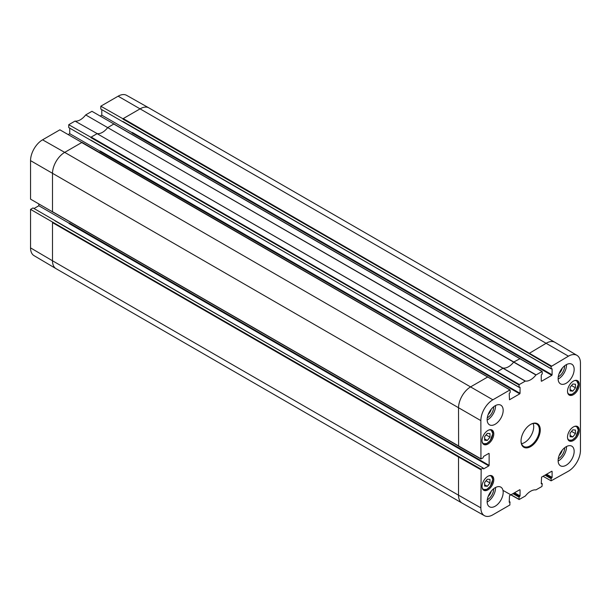 <?xml version="1.0" encoding="UTF-8"?>
<svg xmlns="http://www.w3.org/2000/svg" width="611" height="611" viewBox="0 0 611 611"><rect width="100%" height="100%" fill="white"/><g stroke="black" fill="none" stroke-linecap="round" stroke-linejoin="round"><path stroke-width="0.92" d="M570.109 387.313L572.782 384.006L575.455 384.235L575.455 387.809L572.782 391.116L570.109 390.895L570.109 387.313M572.782 391.116L570.109 389.574M575.455 387.809L571.537 385.549M570.109 433.146L572.782 429.839L575.455 430.06L575.455 433.634L572.782 436.941L570.109 436.72L570.109 433.146M572.782 436.941L570.109 435.406M575.455 433.634L571.537 431.374M484.63 436.666L487.303 433.359L489.969 433.581L489.969 437.163L487.303 440.47L484.63 440.248L484.63 436.666M487.303 440.47L484.63 438.927M489.969 437.163L486.058 434.902M484.63 482.499L487.303 479.184L489.969 479.414L489.969 482.988L487.303 486.295L484.63 486.073L484.63 482.499M487.303 486.295L484.63 484.752M489.969 482.988L486.058 480.727M30.55 247.883A16.993 9.814 120 0 0 34.017 255.635L56.013 268.649A17.268 9.975 120 0 0 56.067 268.68L462.107 503.105A17.268 9.975 120 0 0 462.16 503.136L484.424 515.676A16.993 9.814 -60 0 1 480.857 507.863L481.163 469.179L458.83 456.509L458.525 457.036L52.493 222.618L52.493 260.775L30.55 247.883L30.55 209.374L33.025 207.939L483.24 468.079L483.332 468.713M34.017 208.511L38.829 205.739L38.829 204.013M82.027 142.577L59.893 129.815L42.571 139.82A16.993 9.814 120 0 0 30.55 160.64L30.55 199.148L52.668 211.933M68.249 134.557L69.738 133.694L69.738 128.142M520.121 358.642L513.736 362.025A14.03 8.103 -60 0 1 503.304 368.051L496.919 372.038L519.052 385.037L519.052 387.198L68.745 127.569L68.745 124.705L90.879 137.261M114.081 124.071L91.948 111.309L85.693 114.921A14.305 8.256 -60 0 1 75.008 121.093L68.745 124.705M100.303 116.044L101.793 115.181L101.793 109.636M551.107 366.531L568.429 356.175A16.993 9.814 -60 0 1 576.983 355.365L554.987 342.351A17.268 9.975 120 0 0 554.933 342.32A17.268 9.975 120 0 0 546.295 343.176L528.973 353.532L551.107 366.531L551.107 368.685L100.8 109.064L100.8 106.199L122.933 118.755M554.933 342.32L148.893 107.895A17.268 9.975 120 0 0 148.84 107.864L126.576 95.324A16.993 9.814 120 0 0 118.129 96.194L100.8 106.199M100.265 150.963L99.96 151.497L519.74 393.851L520.045 393.324L100.265 150.963M69.356 223.015L69.051 223.542L488.831 465.895L489.136 465.368L69.356 223.015M132.327 132.457L132.022 132.984L551.794 375.345L552.1 374.81L132.327 132.457M544.997 475.152L551.107 478.673L551.107 480.834L543.064 476.267M512.942 493.657L519.052 497.178L519.144 499.538L525.384 495.987A14.305 8.256 120 0 1 535.923 489.9L541.949 486.471L542.255 483.782L541.567 483.828M509.207 501.723L509.895 502.12L509.513 502.334M509.207 502.158L509.513 495.636L519.74 489.732M520.045 489.907L520.045 495.903L514.546 492.733M513.935 493.085L519.74 496.43L520.045 495.903M519.74 393.851L509.513 399.754L509.207 393.583L510.2 392.308L510.109 389.955L81.721 142.546L64.705 152.376L42.571 139.82M114.081 123.865L107.696 127.607A14.03 8.103 -60 0 1 97.264 133.626A14.03 8.103 -60 0 1 97.195 133.618L91.184 137.085L519.358 384.51L525.384 381.081A14.305 8.256 120 0 0 535.923 374.994L542.163 371.442L542.255 373.802L541.262 375.078L541.262 381.073M97.195 133.618L75.008 121.093M82.027 142.371L488.067 377.147M90.97 140.194L519.144 387.389L519.74 387.153M480.941 458.976L480.857 420.62A16.993 9.814 -60 0 1 492.871 399.8L509.895 389.971L487.761 376.972L470.737 386.801A17.268 9.975 120 0 0 458.525 407.949L458.617 446.305L480.941 458.976L483.026 457.876L483.637 456.379L488.831 453.377M458.83 456.509L30.55 209.374M492.871 399.8L64.705 152.376A17.268 9.975 120 0 0 52.493 173.524L52.493 212.04M38.829 205.739L69.264 223.313M489.136 453.553L489.136 465.368M488.831 465.895L483.637 468.889M480.857 458.777L52.79 211.864M122.933 121.49L551.198 368.884L551.794 368.647M552.1 368.823L552.1 374.81M101.793 115.181L132.236 132.763M536.084 374.856L85.693 114.921M551.794 375.345L541.567 381.249M114.081 124.216L541.949 371.465M525.384 381.081L97.103 133.664L525.223 381.127M107.773 127.508A14.03 8.103 -60 0 1 107.696 127.607L535.923 374.994M576.983 355.365A16.993 9.814 -60 0 1 580.45 363.117L580.45 450.36A16.993 9.814 -60 0 1 568.429 471.18L551.107 480.834M558.271 458.8A8.684 5.018 120 0 0 564.648 448.031A8.684 5.018 120 0 0 564.648 447.756M562.219 450.177A7.172 4.14 -60 0 1 559.157 455.478M558.133 461.03A11.334 6.545 120 0 0 566.512 446.519M558.271 376.842A8.684 5.018 120 0 0 564.648 366.065A8.684 5.018 120 0 0 564.648 365.79M562.219 368.219A7.172 4.14 -60 0 1 559.157 373.52M558.133 379.072A11.334 6.545 120 0 0 566.512 364.561M487.288 417.817A8.684 5.018 120 0 0 493.673 407.048A8.684 5.018 120 0 0 493.665 406.773M491.236 409.202A7.172 4.14 -60 0 1 488.174 414.502M487.158 420.055A11.334 6.545 120 0 0 495.536 405.544M487.288 499.783A8.684 5.018 120 0 0 493.673 489.006A8.684 5.018 120 0 0 493.665 488.731M491.236 491.16A7.172 4.14 -60 0 1 488.174 496.46M487.158 502.013A11.334 6.545 120 0 0 495.536 487.502M558.126 378.644A11.334 6.545 -60 0 1 563.075 367.242A11.334 6.545 -60 0 1 571.812 364.202A11.334 6.545 -60 0 1 571.812 377.293A11.334 6.545 -60 0 1 560.478 383.838A11.334 6.545 -60 0 1 558.126 378.644M487.15 419.627A11.334 6.545 -60 0 1 492.092 408.224A11.334 6.545 -60 0 1 500.829 405.185A11.334 6.545 -60 0 1 500.829 418.268A11.334 6.545 -60 0 1 489.495 424.813A11.334 6.545 -60 0 1 487.15 419.627M487.15 501.585A11.334 6.545 -60 0 1 492.092 490.182A11.334 6.545 -60 0 1 500.829 487.143A11.334 6.545 -60 0 1 500.829 500.233A11.334 6.545 -60 0 1 489.495 506.779A11.334 6.545 -60 0 1 487.15 501.585M558.126 460.61A11.334 6.545 -60 0 1 563.075 449.2A11.334 6.545 -60 0 1 571.812 446.167A11.334 6.545 -60 0 1 571.812 459.251A11.334 6.545 -60 0 1 560.478 465.796A11.334 6.545 -60 0 1 558.126 460.61M567.512 391.292A8.31 4.796 -60 0 1 571.14 382.929A8.31 4.796 -60 0 1 577.548 380.699A8.31 4.796 -60 0 1 577.548 390.299A8.31 4.796 -60 0 1 569.238 395.096A8.31 4.796 -60 0 1 567.512 391.292M482.033 440.646A8.31 4.796 -60 0 1 485.661 432.283A8.31 4.796 -60 0 1 492.069 430.052A8.31 4.796 -60 0 1 492.069 439.653A8.31 4.796 -60 0 1 483.759 444.449A8.31 4.796 -60 0 1 482.033 440.646M482.033 486.471A8.31 4.796 -60 0 1 485.661 478.108A8.31 4.796 -60 0 1 492.069 475.885A8.31 4.796 -60 0 1 492.069 485.478A8.31 4.796 -60 0 1 483.759 490.274A8.31 4.796 -60 0 1 482.033 486.471M567.512 437.125A8.31 4.796 -60 0 1 571.14 428.754A8.31 4.796 -60 0 1 577.548 426.531A8.31 4.796 -60 0 1 577.548 436.124A8.31 4.796 -60 0 1 569.238 440.928A8.31 4.796 -60 0 1 567.512 437.125M530.417 424.523A12.953 7.477 -60 0 1 536.672 424.011A12.953 7.477 -60 0 1 539.353 429.938A12.953 7.477 -60 0 1 533.701 442.975A12.953 7.477 -60 0 1 523.719 446.442A12.953 7.477 -60 0 1 521.038 440.775M540.269 429.938A13.602 7.851 120 0 0 530.654 424.385A13.602 7.851 120 0 0 521.038 441.043A13.602 7.851 120 0 0 530.654 446.595A13.602 7.851 120 0 0 540.269 429.938M519.052 385.037L519.358 384.51M520.045 387.328L520.045 393.324M483.026 468.095L481.163 469.179M509.895 502.12L509.895 504.976L492.871 514.806A16.993 9.814 -60 0 1 484.424 515.676M519.74 496.43L513.553 493.306M519.052 497.178L519.358 496.651M541.262 483.652L541.567 477.13L551.794 471.226M552.1 471.402L552.1 477.397L546.601 474.22M545.99 474.579L551.794 477.924L552.1 477.397M551.794 477.924L545.608 474.793M551.107 478.673L551.412 478.146M521.542 443.693A12.953 7.477 120 0 0 533.708 426.677A12.953 7.477 120 0 0 533.197 423.499M69.738 133.694L100.181 151.268M574.348 380.653A7.66 4.422 -60 0 1 578.205 384.418A7.66 4.422 -60 0 1 573.569 393.285A7.66 4.422 -60 0 1 567.596 392.346M578.205 384.067A8.096 4.674 120 0 0 576.524 380.363A8.096 4.674 120 0 0 576.501 380.348L578.327 384.243L575.699 391.277L572.255 394.24L568.429 394.385A8.096 4.674 120 0 0 572.629 393.889M574.348 426.478A7.66 4.422 -60 0 1 578.205 430.243A7.66 4.422 -60 0 1 573.569 439.11A7.66 4.422 -60 0 1 567.596 438.179M578.205 429.892A8.096 4.674 120 0 0 576.524 426.188A8.096 4.674 120 0 0 576.501 426.173L578.327 430.068L575.699 437.102L572.255 440.065L568.429 440.21A8.096 4.674 120 0 0 572.629 439.714M488.861 430.007A7.66 4.422 -60 0 1 492.718 433.772A7.66 4.422 -60 0 1 488.09 442.631A7.66 4.422 -60 0 1 482.11 441.7M492.718 433.42A8.096 4.674 120 0 0 491.045 429.716A8.096 4.674 120 0 0 491.015 429.701L492.848 433.596L490.213 440.63L486.768 443.586L482.95 443.731A8.096 4.674 120 0 0 487.15 443.242M488.861 475.832A7.66 4.422 -60 0 1 492.718 479.597A7.66 4.422 -60 0 1 488.09 488.464A7.66 4.422 -60 0 1 482.11 487.525M492.718 479.245A8.096 4.674 120 0 0 491.045 475.541A8.096 4.674 120 0 0 491.015 475.526L492.848 479.421L490.213 486.455L486.768 489.419L482.95 489.564A8.096 4.674 120 0 0 487.15 489.067M541.262 483.209L541.949 483.607M496.919 372.038L90.879 137.612M480.857 420.62L30.55 160.64M148.84 107.864A17.268 9.975 120 0 0 140.263 108.75L123.239 118.58L551.412 366.004M568.429 356.175L118.129 96.194M480.857 469.706L458.525 457.036L458.525 495.2L52.493 260.775A17.268 9.975 120 0 0 56.013 268.649M52.577 211.887L458.83 446.29M480.857 507.863L458.525 495.2A17.268 9.975 120 0 0 462.107 503.105M528.973 353.532L122.933 119.107M519.052 499.34L511.01 494.773M113.99 124.018L542.163 371.442M55.074 220.876L483.24 468.079M509.207 501.578L510.109 502.097M519.144 499.538L502.968 490.358M541.262 483.064L542.163 483.591"/></g></svg>
